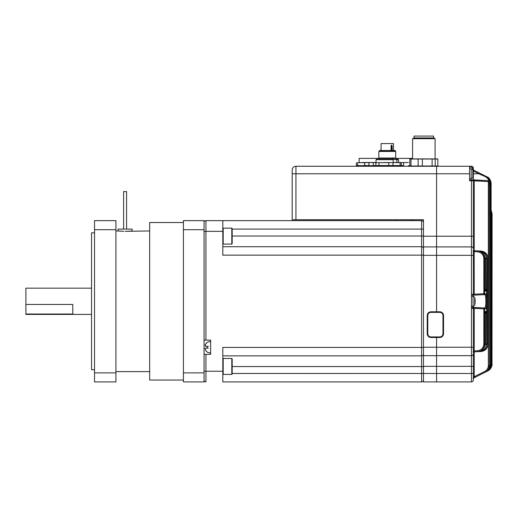 <?xml version="1.0" encoding="UTF-8"?>
<svg xmlns="http://www.w3.org/2000/svg" width="518" height="518" viewBox="0 0 518 518"><rect width="100%" height="100%" fill="white"/><g stroke="black" fill="none" stroke-linecap="round" stroke-linejoin="round"><path stroke-width="0.78" d="M183.424 380.05L149.67 380.05L149.67 222.526L183.424 222.526M204.053 372.876L204.053 381.928L183.424 381.928L183.424 220.649L204.053 220.649L204.053 372.876L183.424 372.876M183.424 229.701L204.053 229.701M115.915 229.701L115.915 220.649L94.535 220.649L94.535 229.701L115.915 229.701L115.915 372.876L94.535 372.876L94.535 229.701M94.535 372.876L94.535 381.928L115.915 381.928L115.915 372.876M94.535 369.735L91.537 369.735L91.537 232.841L94.535 232.841M123.731 231.306L118.221 230.976M118.596 231.015L122.41 231.268M126.476 231.306L130.983 231.067M131.643 231.009L131.999 230.976M149.67 230.963L125.103 231.319M132.135 230.963L132.135 229.092L118.072 229.092L118.072 230.963L115.915 230.963M126.586 229.092L126.586 191.582L123.621 191.582L123.621 229.092M91.537 288.163L25.9 288.163L25.9 304.461L72.785 304.461L72.785 314.025L25.9 314.025L25.9 314.413L91.537 314.413M25.9 314.025L25.9 304.461M231.805 228.153L223.18 228.153L223.18 244.095L231.805 244.095L231.805 228.153L232.181 228.529L232.181 243.143M232.181 234.466L232.181 238.759M231.805 358.482L223.18 358.482L223.18 374.423L231.805 374.423L231.805 358.482L232.181 358.857L232.181 374.048L232.181 373.472L421.587 373.484L421.587 355.86L222.805 355.86L421.587 355.86L421.587 347.423L222.805 347.423L222.805 381.928L421.587 381.928L222.805 381.928M232.181 364.801L232.181 370.746M354.454 166.265L469.599 166.265L469.599 173.77L436.59 173.77L436.59 166.265L295.946 166.265L295.946 173.77L436.59 173.77L436.59 236.214L436.59 166.265L471.471 166.265A1.878 1.878 0 0 1 473.348 168.143L473.348 169.438A0.939 0.939 0 0 0 473.802 170.241L486.201 176.444C488.513 177.247 489.899 179.493 490.358 183.171L489.212 182.614L489.361 365.507L489.361 183.288L490.248 183.242L489.361 185.107M295.946 219.71L292.191 219.71L292.191 173.77L295.946 173.77L295.946 219.71L423.465 219.71L423.465 236.214L436.59 236.214L436.59 255.342L471.471 255.342L471.471 246.905A1.878 1.878 0 0 1 473.348 248.782L473.348 236.214L473.348 248.782A1.878 1.878 0 0 0 471.471 246.905A1.878 1.878 0 0 1 473.348 248.782A1.878 1.878 0 0 0 471.471 246.905L471.471 180.801L469.599 180.801L469.599 173.77M436.59 311.791L436.59 255.342L436.59 311.791M423.465 381.928L423.465 366.362L436.59 366.362L436.59 381.928L423.465 381.928L436.59 381.928L436.59 337.483L436.59 347.235L471.471 347.235L471.471 255.342L473.348 255.342L473.348 252.79L473.348 294.256A0.939 0.939 0 0 1 472.41 295.195L474.235 295.15L473.355 295.195L473.348 296.315M296.879 219.71L396.27 219.71L396.27 220.649L222.805 220.649L421.587 220.649A1.878 1.878 0 0 1 423.465 222.526M292.191 173.77L292.191 170.014A3.749 3.749 0 0 1 295.946 166.265A3.749 3.749 0 0 0 292.191 170.014A3.749 3.749 0 0 1 295.946 166.265M423.465 366.362L423.465 355.672L436.59 355.672L436.59 347.235L423.465 347.235L423.465 255.342L436.59 255.342L436.59 246.905L471.471 246.905A1.878 1.878 0 0 1 473.348 248.782A1.878 1.878 0 0 0 471.471 246.905L423.465 246.905L423.465 255.342M423.465 347.235L423.465 355.672L471.471 355.672L471.471 347.235L473.348 347.235L473.348 366.362L473.348 352.81A0.939 0.939 0 0 1 474.235 351.877L477.402 351.709C481.824 351.12 484.252 348.614 484.686 344.198L485.016 344.185L485.016 311.506L486.434 311.435L485.56 313.28L485.036 313.332M423.465 236.214L423.465 246.905L436.59 246.905L436.59 236.214L473.348 236.214L473.348 180.801L471.471 180.801L471.471 179.863L473.348 179.863L473.348 171.063A1.878 1.878 0 0 1 473.012 170.81M492.1 213.746L491.129 210.055L492.1 213.746L491.977 364.225L492.1 213.746L491.996 364.102L491.996 213.746L491.129 210.237L491.996 213.746L491.996 364.102M491.129 208.942L491.129 208.365M473.348 380.05L473.348 366.362L436.59 366.362L436.59 355.672L471.471 355.672A1.878 1.878 0 0 0 473.348 353.794A1.878 1.878 0 0 1 471.471 355.672L471.471 381.928L436.59 381.928L471.471 381.928A1.878 1.878 0 0 0 473.348 380.05A1.878 1.878 0 0 1 471.471 381.928A1.878 1.878 0 0 0 473.348 380.05L473.348 378.755A0.939 0.939 0 0 1 473.866 377.913L486.868 371.374M485.036 289.245L485.56 289.297L486.434 291.142L485.016 291.071L485.036 258.391L484.686 258.372L484.686 293.706L485.392 293.674C486.046 293.823 486.48 295.577 486.693 298.944L486.693 303.632C486.48 306.999 486.046 308.76 485.392 308.903L484.686 308.87L484.686 344.198L483.818 344.198L483.818 308.87L473.348 308.32L473.348 347.235M486.693 298.944L486.693 258.476L486.434 291.142L485.398 290.216L484.492 290.151L485.016 291.071L485.016 258.391C484.608 253.995 482.226 251.495 477.868 250.893L474.203 250.699L477.868 250.893C482.4 251.677 484.79 254.176 485.036 258.391L485.016 258.391M469.599 179.863L488.319 180.646L473.355 179.863L474.235 179.908L474.235 250.699A0.939 0.939 0 0 1 473.348 249.767L473.329 249.87A0.939 0.932 93 0 0 474.203 250.699L474.184 251.638L473.316 251.729L473.329 249.87L473.348 255.342M471.471 307.381L484.518 307.97L473.355 307.381L473.348 306.261M485.392 308.903A0.939 0.919 93 0 0 484.518 307.97C486.279 308.553 486.285 294.036 484.518 294.606L473.348 295.195L473.802 294.256L474.235 294.211L474.235 295.15L474.235 294.211L483.818 293.706L483.818 294.645L474.235 295.15L474.184 251.638L477.402 251.806L474.235 251.638M473.802 308.32L473.355 307.381L474.235 307.427L474.235 349.786L474.184 350.939L473.316 350.848L473.251 352.059M473.329 352.706A0.939 0.932 -93 0 1 474.203 351.877L474.184 350.939L477.402 350.77C481.287 350.265 483.423 348.077 483.818 344.198M479.558 351.592C483.922 350.977 486.298 348.478 486.693 344.101L486.434 311.435L485.398 312.36L484.492 312.425L485.016 311.506L485.036 344.185C484.589 348.608 482.2 351.107 477.868 351.683L474.235 351.877L480.723 351.534L474.235 351.877L474.235 376.709L473.348 376.709M483.126 349.171L485.56 344.114L485.398 312.36M485.398 290.216L485.56 258.463L483.126 253.406M483.818 258.372C483.417 254.493 481.28 252.305 477.402 251.806L477.402 250.867C481.818 251.45 484.246 253.949 484.686 258.372L483.818 258.372L483.818 293.706L484.686 293.706A0.939 0.919 87 0 1 483.818 294.645M480.736 251.133L479.558 250.977L480.723 251.042C485.107 251.631 487.516 254.137 487.943 258.54L487.943 344.036L488.137 258.553L487.062 258.54L485.256 254.053M485.256 348.53L487.062 344.036L487.062 258.54M488.137 258.553C487.736 254.163 485.366 251.664 481.021 251.055C485.534 251.852 487.911 254.351 488.15 258.553L488.15 344.023C487.749 348.4 485.372 350.9 481.021 351.521L480.736 351.437M485.508 176.709L485.878 176.282C488.953 178.917 490.054 180.633 489.186 181.429A0.939 0.932 93 0 0 488.319 180.646C489.147 180.102 488.209 178.788 485.508 176.709L478.8 173.77L479.169 172.928L473.866 170.273L479.169 172.928L473.866 170.273L479.169 172.928L473.866 170.273L473.348 171.063M488.332 365.579L489.212 365.579C489.089 368.628 487.684 370.882 484.997 372.351L484.628 371.51C486.985 370.228 488.215 368.253 488.332 365.579L488.332 182.614L488.247 181.578L473.348 180.801A0.939 0.939 0 0 0 472.41 179.863M442.592 166.265L437.904 166.265M490.358 364.678L491.129 364.64L491.051 183.514L491.051 364.678C490.935 367.702 489.542 369.949 486.875 371.412L473.866 377.913L474.235 376.709L484.628 371.51M491.129 364.394L491.673 364.374L491.673 213.727L491.627 364.394C491.511 367.417 490.125 369.658 487.464 371.115L487.464 371.095M489.27 184.181L490.248 183.242L490.358 365.022L490.358 183.171C490.235 180.141 488.85 177.894 486.201 176.444M485.878 176.282L486.978 176.832C489.283 177.635 490.669 179.875 491.129 183.553C491.006 180.523 489.627 178.283 486.978 176.832M484.997 372.351L473.866 377.913A0.939 0.939 0 0 0 473.348 378.755A0.939 0.939 0 0 1 473.866 377.913A0.939 0.939 0 0 0 473.348 378.755A0.939 0.939 0 0 1 473.4 378.444A0.939 0.939 0 0 0 473.348 378.755M486.201 371.749C488.856 370.286 490.242 368.045 490.358 365.022C490.663 367.463 489.277 369.71 486.201 371.749L487.891 370.901C493.583 364.581 493.583 364.581 487.891 370.901L489.801 369.541M477.868 351.683C482.239 351.068 484.621 348.569 485.016 344.185M487.062 344.036L487.943 344.036C487.529 348.433 485.12 350.932 480.723 351.534M485.56 344.114L486.434 344.114C486.013 348.517 483.592 351.016 479.182 351.618L479.202 351.495M479.202 251.081L479.182 250.958C483.585 251.547 486.001 254.047 486.434 258.463L485.56 258.463M486.693 258.476C486.292 254.085 483.909 251.586 479.558 250.977C484.084 251.774 486.467 254.267 486.706 258.476L486.706 300.31M491.232 367.618L490.138 369.198M489.95 369.392L489.005 370.221M491.673 364.225L491.977 364.225C491.86 367.243 490.475 369.476 487.82 370.94L487.826 370.927M487.529 371.082C490.183 369.625 491.563 367.391 491.673 364.374L491.673 364.374C491.977 366.809 490.598 369.049 487.529 371.082M486.978 371.361C489.633 369.897 491.012 367.663 491.129 364.64L491.129 364.64C491.433 367.081 490.047 369.321 486.978 371.361M489.368 365.073L490.248 365.073C490.125 368.11 488.727 370.357 486.052 371.82L486.039 371.756M489.361 183.288L489.368 365.507C489.322 368.615 487.93 370.869 485.198 372.254C487.859 370.784 489.245 368.538 489.361 365.507L489.361 365.507M491.129 210.282L491.977 213.74L491.129 210.917L491.673 213.727L491.673 364.374M491.129 211.04L491.627 213.727L491.129 213.727M489.186 181.429L489.212 182.614L488.332 182.614M486.868 176.819L486.875 176.78C489.536 178.231 490.928 180.478 491.051 183.514L490.358 183.514M474.235 349.786L473.348 349.786M473.348 252.79L474.235 252.79M477.402 350.77L477.402 351.709M483.818 307.932A0.939 0.919 93 0 1 484.686 308.87L483.818 308.87L483.818 307.932M485.392 293.674A0.939 0.919 87 0 1 484.518 294.606M485.23 289.251L485.23 290.19M485.23 312.386L485.23 313.325M472.41 307.381A0.939 0.939 0 0 1 473.348 308.32L471.471 308.32M473.355 179.863L473.802 180.801M488.247 180.646L488.247 181.578L489.115 181.429A0.939 0.932 93 0 0 488.247 180.646M473.355 171.037L473.802 170.241A0.939 0.939 0 0 1 473.348 169.438L472.481 169.438M473.219 172.526L473.245 172.144A13.105 12.115 180 0 0 473.199 171.821A13.125 13.125 0 0 0 472.824 170.092L472.824 177.441A13.125 13.125 0 0 0 473.199 175.712A13.105 12.115 0 0 0 473.245 175.388L472.953 175M473.219 175.006A13.105 12.115 180 0 0 473.245 174.819L473.245 173.899A13.105 5.005 0 0 0 473.199 173.77L478.8 173.77L473.497 171.115M473.199 171.821A13.105 12.115 180 0 0 472.934 170.551A12.814 4.377 151.7 0 1 472.934 171.121A13.105 12.115 0 0 1 473.245 172.714L473.245 173.634A13.105 5.005 180 0 1 472.934 174.294A12.814 10.6 52.6 0 1 472.934 175.667A13.105 5.005 0 0 0 473.245 175.006M475.097 300.051L475.123 299.669A13.105 12.115 180 0 0 475.077 299.346A13.125 13.125 0 0 0 474.695 297.61L474.695 304.966A13.125 13.125 0 0 0 475.077 303.231A13.105 12.115 0 0 0 475.123 302.907L474.831 302.518M475.097 302.525A13.105 12.115 180 0 0 475.123 302.344L475.123 301.424A13.105 5.005 0 0 0 475.077 301.288M475.077 299.346A13.105 12.115 180 0 0 474.812 298.077A12.814 4.377 151.7 0 1 474.812 298.64A13.105 12.115 0 0 1 475.123 300.233L475.123 301.152A13.105 5.005 180 0 1 474.812 301.813A12.814 10.6 52.6 0 1 474.812 303.185A13.105 5.005 0 0 0 475.123 302.525M393.272 162.516L393.149 159.33L396.788 159.686L396.788 162.516M391.058 150.511L391.058 146.07L391.647 144.956L392.165 146.07L391.744 146.07L391.744 150.511M393.46 150.511L393.46 143.577L381.08 143.577L381.08 150.511M391.058 146.07L391.084 146.07C391.511 144.956 391.731 144.956 391.744 146.07L391.362 145.325L391.168 146.07L391.168 150.511M391.582 150.511L391.582 146.303L391.168 145.998M379.474 151.075L379.474 150.511L395.066 150.511L395.707 151.444L378.833 151.444L379.467 151.075L395.072 151.075M359.142 162.516L359.142 158.391L412.587 158.391M376.664 158.391L376.664 159.33L393.149 159.33L393.149 158.391M396.102 158.391L396.102 159.33M396.134 159.33L397.908 159.33L398.523 159.686L396.788 159.686M376.016 162.516L376.016 159.686L393.272 159.686M364.678 165.54L373.789 165.702L361.111 165.702L364.678 165.54L364.678 162.678L375.55 162.516M400.071 166.265L400.395 165.702L403.606 165.54L374.145 165.702L373.284 165.54L373.284 162.678L374.145 162.516M373.284 162.678L408.482 162.516M383.87 162.516L401.256 162.678L401.256 165.54L373.284 165.54M375.9 165.54L375.9 162.678M378.995 165.54L378.995 162.678M388.753 165.54L388.753 162.678M392.981 165.54L392.981 162.678M400.123 165.54L400.123 162.678M373.789 165.702L374.138 165.702M357.543 165.54L361.111 165.702L356.403 165.54L357.543 165.54L357.543 162.678L364.678 162.678M357.543 162.678L374.138 162.516M368.913 162.678L368.913 165.54M356.403 162.678L356.403 165.54M373.789 162.516L362.108 162.516M412.587 138.701L413.888 137.95L433.793 137.95L435.088 138.701L412.587 138.701L412.587 158.767M433.592 137.95L433.592 136.072L414.089 136.072L414.089 137.95M437.827 166.013L410.988 166.013L410.988 159.02L410.25 158.89L437.432 158.89L437.827 159.02L437.827 166.013L436.965 166.265M410.988 159.02L437.827 159.02M410.988 166.013L409.855 166.013L410.709 166.265M409.855 159.02L409.855 166.013M418.13 159.02L418.13 166.013M422.358 166.013L422.358 159.02M432.116 159.02L432.116 166.013M435.211 166.013L435.211 159.02M408.482 165.702L409.855 165.689L408.482 165.702M403.606 162.678L403.606 165.54M396.27 220.649L411.273 220.649L411.273 219.71M413.15 220.649L413.15 219.71M204.053 231.339L205.931 231.339L205.931 220.649A1.878 1.878 0 0 0 204.053 222.526A1.878 1.878 0 0 1 205.931 220.649L222.805 220.649L222.805 231.339L205.931 231.339L205.931 340.106L210.619 340.106L210.619 354.357L204.053 354.357M423.465 347.423L421.587 347.423L421.587 246.717A1.878 1.878 0 0 1 423.465 248.595A1.878 1.878 0 0 0 421.587 246.717L222.805 246.717M423.465 255.154L222.805 255.154L222.805 231.339M205.931 340.106L204.053 340.106M204.053 380.05A1.878 1.878 -179.7 0 0 205.931 381.928A1.878 1.878 -179.7 0 1 204.053 380.05M210.619 341.232L207.116 342.359L205.4 344.418L206.203 343.279M205.109 345.111L205.4 344.418L205.4 346.296L207.245 346.296L207.245 348.174L205.4 348.174L205.4 350.045L207.116 352.11L210.619 353.231M207.245 352.11L206.203 351.185M204.999 348.698L205.4 348.174L208.365 348.174M207.245 348.174L207.116 347.235M207.245 346.296L208.365 346.296M423.465 353.982A1.878 1.878 0 0 1 421.587 355.86A1.878 1.878 0 0 0 423.465 353.982A1.878 1.878 0 0 1 421.587 355.86M423.465 380.05A1.878 1.878 0 0 1 421.587 381.928L421.587 373.484L473.348 373.484M430.963 336.92L430.963 337.483A3.749 3.749 0 0 1 427.214 333.728L427.214 315.54A3.749 3.749 0 0 1 430.963 311.791L439.782 311.791A3.749 3.749 0 0 1 443.531 315.54L443.531 333.728A3.749 3.749 0 0 1 439.782 337.483L430.963 337.483A3.749 3.749 0 0 1 427.214 333.728L427.777 333.728A3.186 3.186 0 0 0 430.963 336.92L439.782 336.92A3.186 3.186 0 0 0 442.968 333.728L442.968 315.54A3.186 3.186 0 0 0 439.782 312.354L430.963 312.354A3.186 3.186 0 0 0 427.777 315.54L427.777 333.728M472.41 169.354L472.41 168.143A0.939 0.939 0 0 0 471.471 167.204L469.599 167.204M486.706 302.266L486.706 344.101L486.693 303.632M473.348 353.794A1.878 1.878 0 0 1 471.471 355.672M471.471 294.256L473.802 294.256M471.471 167.204L471.471 166.265A1.878 1.878 0 0 1 473.348 168.143L472.41 168.143M490.358 183.171L490.358 365.022M491.129 183.553L491.129 364.64M472.824 170.092C473.148 169.93 472.604 169.483 471.186 168.751L471.186 178.788L469.599 178.924M474.695 297.61C475.025 297.455 474.482 297.008 473.063 296.27L473.063 306.306L471.471 306.442M392.165 146.07L392.165 150.511M391.084 150.511L391.084 146.07M391.168 146.303L391.744 146.07M378.833 151.444L378.833 158.016L395.707 158.016L395.707 151.444M232.181 236.027L421.587 236.027L421.587 229.092L232.181 229.092M423.465 229.092L421.587 229.092L421.587 220.649M421.587 246.717L421.587 236.027L423.465 236.027M205.931 354.357L205.931 371.238L222.805 371.238M423.465 366.55L232.181 366.55M204.053 371.238L205.931 371.238L205.931 381.928M427.777 315.54L427.214 315.54A3.749 3.749 0 0 1 430.963 311.791L430.963 312.354M442.968 333.728L443.531 333.728A3.749 3.749 0 0 1 439.782 337.483L439.782 336.92M439.782 312.354L439.782 311.791A3.749 3.749 0 0 1 443.531 315.54L442.968 315.54M149.67 371.613L115.915 371.613M223.18 228.153L222.805 228.529L223.18 228.153M223.18 244.095L222.805 243.719L223.18 244.095M231.805 244.095L232.181 243.719M223.18 358.482L222.805 358.857M223.18 374.423L222.805 374.048L223.18 374.423M231.805 374.423L232.181 374.048M491.938 365.721L492.1 364.16M486.706 344.101L486.143 346.943L484.595 349.307L482.342 350.906L480.652 351.457M488.15 344.023L486.933 348.115L484.977 350.149L482.284 351.346M489.924 369.418L490.345 368.952M490.708 368.479L491.932 365.734M488.908 370.292L487.891 370.901M471.186 168.751L469.599 168.609M472.824 177.441C473.148 177.603 472.604 178.05 471.186 178.788M473.063 296.27L471.471 296.134M474.695 304.966C475.025 305.121 474.482 305.568 473.063 306.306M474.695 377.162C475.045 377.298 474.501 377.745 473.063 378.503M378.833 158.016L378.457 158.391M395.707 158.016L396.082 158.391M397.876 159.33L397.876 158.391M398.523 162.516L398.523 159.686M376.638 159.33L376.016 159.686M374.469 166.265L374.145 165.702M357.588 166.265L357.265 165.702M435.088 138.701L435.088 158.767"/></g></svg>
